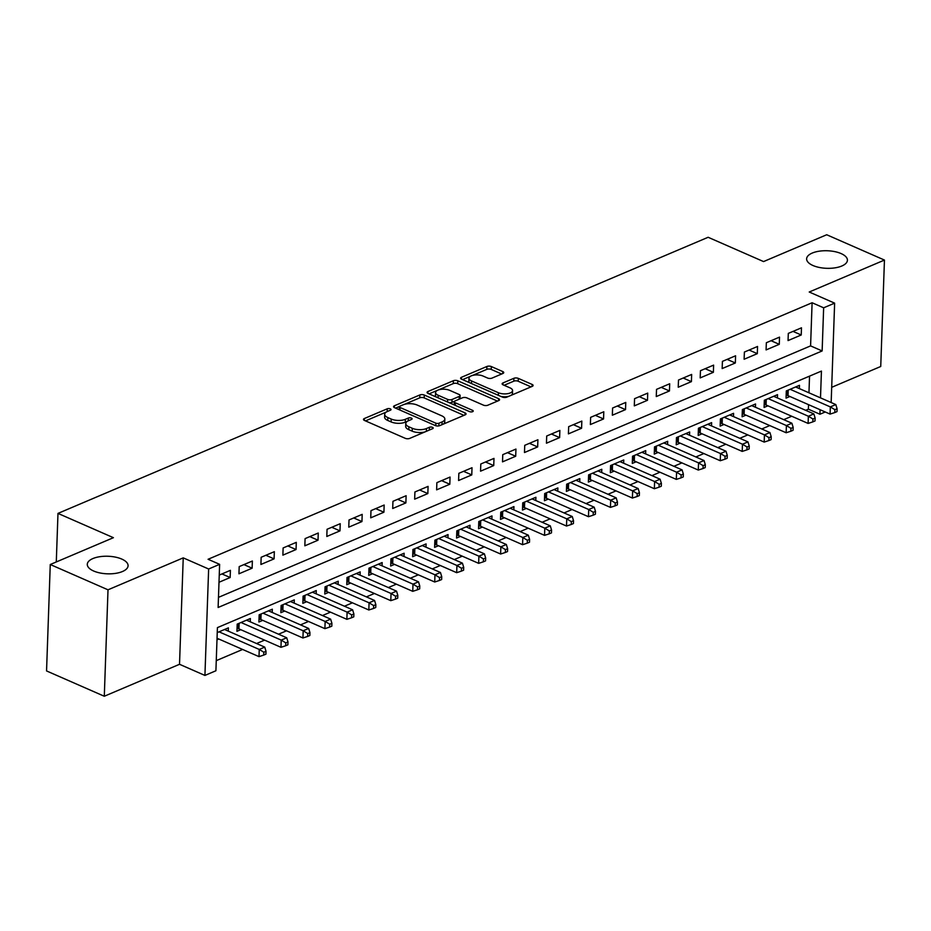 <?xml version="1.0" encoding="UTF-8"?>
<svg xmlns="http://www.w3.org/2000/svg" width="931" height="931" viewBox="0 0 931 931"><rect width="100%" height="100%" fill="white"/><g stroke="black" fill="none" stroke-linecap="round" stroke-linejoin="round"><path stroke-width="1.4" d="M390.345 408.86A2.188 0.943 2 0 0 387.249 408.802L364.347 418.531A3.13 1.35 2 0 0 363.486 419.416A3.13 1.35 2 0 0 364.452 420.44L405.264 438.326A3.13 1.35 2 0 0 409.687 438.408L432.589 428.679A2.188 0.943 2 0 0 433.194 428.062A2.188 0.943 2 0 0 432.508 427.341A2.188 0.943 2 0 0 429.412 427.282L426.456 428.539A10.02 4.318 2 0 1 412.293 428.295L408.895 426.805A10.02 4.318 2 0 1 405.788 423.524A10.02 4.318 2 0 1 408.546 420.696L411.502 419.439A2.188 0.943 2 0 0 412.107 418.822A2.188 0.943 2 0 0 411.432 418.1A2.188 0.943 2 0 0 408.337 418.042L405.369 419.299A10.02 4.318 2 0 1 391.218 419.055L387.82 417.565A10.02 4.318 2 0 1 384.701 414.283A10.02 4.318 2 0 1 387.459 411.455L390.426 410.199A2.188 0.943 2 0 0 391.032 409.582A2.188 0.943 2 0 0 390.345 408.86M812.972 265.51A20.412 8.786 2 0 0 834.932 267.86A20.412 8.786 2 0 0 847.419 260.249A20.412 8.786 2 0 0 841.089 253.569A20.412 8.786 2 0 0 819.129 251.207A20.412 8.786 2 0 0 806.63 258.818A20.412 8.786 2 0 0 812.972 265.51M93.635 571.006A20.412 8.786 2 0 0 115.595 573.368A20.412 8.786 2 0 0 128.082 565.745A20.412 8.786 2 0 0 121.752 559.066A20.412 8.786 2 0 0 99.792 556.703A20.412 8.786 2 0 0 87.293 564.326A20.412 8.786 2 0 0 93.635 571.006M502.891 373.482A3.13 1.35 2 0 0 503.752 372.598A3.13 1.35 2 0 0 502.787 371.574L491.335 366.558A3.13 1.35 2 0 0 486.913 366.477L461.473 377.288A3.13 1.35 2 0 0 460.612 378.172A3.13 1.35 2 0 0 461.578 379.196L502.391 397.083A3.13 1.35 2 0 0 506.813 397.153L532.253 386.353A3.13 1.35 2 0 0 533.114 385.469A3.13 1.35 2 0 0 532.136 384.445L518.311 378.382A3.13 1.35 2 0 0 513.889 378.3L502.996 382.932A3.13 1.35 2 0 0 502.135 383.816A3.13 1.35 2 0 0 503.112 384.84L509.967 387.843A8.367 3.608 2 0 1 512.574 390.589A8.367 3.608 2 0 1 507.442 393.708A8.367 3.608 2 0 1 498.434 392.742L471.575 380.965A8.367 3.608 2 0 1 468.968 378.23A8.367 3.608 2 0 1 474.1 375.1A8.367 3.608 2 0 1 483.108 376.066L487.576 378.033A3.13 1.35 2 0 0 491.999 378.114L502.891 373.482M218.471 597.365L810.587 345.89L812.1 302.75L823.644 307.812L834.63 303.145L831.162 402.529M50.262 564.512L108.008 589.812L104.295 696.248L46.55 670.937L50.262 564.512L113.419 537.687L57.978 513.4L708.13 237.277L763.56 261.576L826.705 234.752L884.45 260.063L809.225 292.008L834.63 303.145M104.295 696.248L179.52 664.292L183.232 557.867L108.008 589.812M183.232 557.867L208.637 569.004L219.623 564.337L218.122 607.489L822.143 350.952L823.644 307.812M812.1 302.75L208.079 559.275L219.623 564.337M424.28 395.035A3.13 1.35 2 0 0 419.858 394.953L394.418 405.765A3.13 1.35 2 0 0 393.557 406.649A3.13 1.35 2 0 0 394.535 407.673L435.336 425.56A3.13 1.35 2 0 0 439.758 425.63L465.197 414.83A3.13 1.35 2 0 0 466.059 413.946A3.13 1.35 2 0 0 465.093 412.922L424.28 395.035L424.187 397.909A3.13 1.35 2 0 0 419.753 397.828L404.391 404.357M427.946 391.52L453.385 380.721A3.13 1.35 2 0 1 457.808 380.802L498.609 398.677A3.13 1.35 2 0 1 499.586 399.702A3.13 1.35 2 0 1 498.725 400.586L487.832 405.218A3.13 1.35 2 0 1 483.41 405.136L466.862 397.886A3.13 1.35 2 0 0 462.439 397.805L455.224 400.877A3.13 1.35 2 0 0 454.363 401.761A3.13 1.35 2 0 0 455.329 402.786L472.564 410.338A2.188 0.943 2 0 1 473.239 411.048A2.188 0.943 2 0 1 471.901 411.863A2.188 0.943 2 0 1 469.538 411.618L428.051 393.429A3.13 1.35 2 0 1 427.085 392.405A3.13 1.35 2 0 1 427.946 391.52L427.876 393.348M831.686 387.319L880.738 366.488L884.45 260.063M799.357 388.599L799.473 385.329L786.299 390.927L786.043 398.119L789.895 396.49M777.397 397.921L777.513 394.663L764.328 400.249L764.083 407.441L767.924 405.811M755.437 407.254L755.541 403.984L742.368 409.582L742.112 416.774L745.964 415.145M733.465 416.576L733.581 413.317L720.408 418.915L720.152 426.107L723.992 424.466M711.505 425.909L711.621 422.639L698.436 428.237L698.192 435.429L702.032 433.799M689.545 435.243L689.65 431.972L676.476 437.57L676.22 444.762L680.072 443.121M667.574 444.564L667.69 441.294L654.516 446.892L654.26 454.084L658.101 452.454M645.614 453.897L645.73 450.627L632.545 456.225L632.3 463.417L636.141 461.788M623.642 463.219L623.758 459.961L610.585 465.547L610.329 472.739L614.169 471.109M601.682 472.552L601.798 469.282L588.613 474.88L588.369 482.072L592.209 480.443M579.722 481.874L579.827 478.615L566.653 484.213L566.397 491.405L570.249 489.764M557.75 491.207L557.867 487.937L544.693 493.535L544.437 500.727L548.278 499.097M535.79 500.541L535.907 497.27L522.722 502.868L522.477 510.06L526.318 508.419M513.819 509.862L513.935 506.592L500.762 512.19L500.506 519.382L504.358 517.752M491.859 519.195L491.975 515.925L478.79 521.523L478.546 528.715L482.386 527.086M469.899 528.517L470.004 525.259L456.83 530.845L456.574 538.037L460.426 536.407M447.927 537.85L448.044 534.58L434.87 540.178L434.614 547.37L438.454 545.741M425.967 547.172L426.084 543.913L412.899 549.511L412.654 556.703L416.494 555.062M404.007 556.505L404.112 553.235L390.939 558.833L390.683 566.025L394.535 564.395M382.036 565.839L382.152 562.568L368.979 568.166L368.723 575.358L372.563 573.717M360.076 575.16L360.192 571.89L347.007 577.488L346.763 584.68L350.603 583.05M338.104 584.493L338.221 581.223L325.047 586.821L324.791 594.013L328.631 592.384M316.144 593.815L316.261 590.557L303.075 596.154L302.831 603.335L306.671 601.705M294.184 603.148L294.289 599.878L281.115 605.476L280.859 612.668L284.711 611.039M272.213 612.47L272.329 609.211L259.155 614.809L258.899 622.001L262.74 620.36M250.253 621.803L250.369 618.533L237.184 624.131L236.94 631.323L240.78 629.693M218.994 582.271L230.155 577.523L230.411 570.331L219.251 575.079M252.371 561.009L239.197 566.607L238.941 573.799L252.126 568.201L252.371 561.009M274.342 551.676L261.157 557.273L260.913 564.465L274.086 558.868L274.342 551.676M296.302 542.354L283.129 547.952L282.873 555.144L296.046 549.546L296.302 542.354M318.262 533.021L305.089 538.618L304.833 545.81L318.018 540.213L318.262 533.021M340.234 523.699L327.049 529.285L326.804 536.477L339.978 530.879L340.234 523.699M362.194 514.366L349.02 519.964L348.764 527.155L361.95 521.558L362.194 514.366M384.166 505.033L370.98 510.63L370.736 517.822L383.909 512.225L384.166 505.033M406.125 495.711L392.952 501.309L392.696 508.501L405.869 502.903L406.125 495.711M428.085 486.378L414.912 491.975L414.656 499.167L427.841 493.57L428.085 486.378M450.057 477.056L436.872 482.654L436.627 489.846L449.801 484.248L450.057 477.056M472.017 467.723L458.843 473.32L458.587 480.512L471.773 474.915L472.017 467.723M493.989 458.401L480.803 463.987L480.547 471.179L493.733 465.581L493.989 458.401M515.949 449.068L502.763 454.665L502.519 461.857L515.693 456.26L515.949 449.068M537.909 439.735L524.735 445.332L524.479 452.524L537.664 446.927L537.909 439.735M559.88 430.413L546.695 436.011L546.45 443.203L559.624 437.605L559.88 430.413M581.84 421.08L568.666 426.677L568.41 433.869L581.584 428.272L581.84 421.08M603.8 411.758L590.626 417.356L590.37 424.548L603.556 418.95L603.8 411.758M625.772 402.425L612.586 408.022L612.342 415.214L625.516 409.617L625.772 402.425M647.732 393.103L634.558 398.689L634.302 405.881L647.487 400.283L647.732 393.103M669.703 383.77L656.518 389.367L656.274 396.559L669.447 390.962L669.703 383.77M691.663 374.437L678.49 380.034L678.233 387.226L691.407 381.629L691.663 374.437M713.623 365.115L700.449 370.713L700.193 377.905L713.379 372.307L713.623 365.115M735.595 355.782L722.409 361.379L722.165 368.571L735.339 362.974L735.595 355.782M757.555 346.46L744.381 352.058L744.125 359.25L757.31 353.652L757.555 346.46M779.526 337.127L766.341 342.724L766.085 349.916L779.27 344.319L779.526 337.127M788.057 340.583L801.23 334.985L801.486 327.805L788.301 333.391L788.057 340.583M216.26 660.649L242.619 649.454M256.572 643.53L264.59 640.121M278.544 634.197L286.55 630.799M300.504 624.876L308.51 621.466M322.463 615.542L330.482 612.144M344.435 606.221L352.442 602.811M366.395 596.887L374.413 593.489M388.355 587.554L396.373 584.156M410.327 578.232L418.333 574.823M432.287 568.899L440.305 565.501M454.258 559.578L462.265 556.168M476.218 550.244L484.236 546.846M498.178 540.923L506.196 537.513M520.15 531.589L528.156 528.191M542.11 522.256L550.128 518.858M564.081 512.934L572.088 509.525M586.041 503.601L594.048 500.203M608.001 494.28L616.019 490.87M629.973 484.946L637.979 481.548M651.933 475.625L659.951 472.215M673.893 466.291L681.911 462.893M695.864 456.958L703.871 453.56M717.824 447.636L725.843 444.227M739.796 438.303L747.802 434.905M761.756 428.982L769.774 425.572M783.716 419.648L791.734 416.25M805.687 410.327L808.376 409.175L808.539 404.659M808.958 392.801L809.539 376.147M216.993 639.795L218.82 639.015M228.281 631.137L228.398 627.866L217.237 632.603M57.978 513.4L56.291 561.952M825.25 411.979L819.932 414.237L820.083 409.721M808.376 409.175L819.932 414.237M820.502 397.863L821.433 371.085L217.412 627.622L215.911 670.762L204.925 675.429L208.637 569.004M179.52 664.292L204.925 675.429M810.587 345.89L822.143 350.952M230.155 577.523L221.95 573.927M252.126 568.201L243.91 564.605M274.086 558.868L265.882 555.272M296.046 549.546L287.842 545.938M318.018 540.213L309.802 536.617M339.978 530.879L331.773 527.283M361.95 521.558L353.733 517.962M383.909 512.225L375.705 508.629M405.869 502.903L397.665 499.307M427.841 493.57L419.625 489.974M449.801 484.248L441.597 480.64M471.773 474.915L463.557 471.319M493.733 465.581L485.517 461.985M515.693 456.26L507.488 452.664M537.664 446.927L529.448 443.331M559.624 437.605L551.42 434.009M581.584 428.272L573.38 424.676M603.556 418.95L595.34 415.342M625.516 409.617L617.311 406.021M647.487 400.283L639.271 396.687M669.447 390.962L661.243 387.366M691.407 381.629L683.203 378.033M713.379 372.307L705.163 368.711M735.339 362.974L727.134 359.378M757.31 353.652L749.094 350.044M779.27 344.319L771.054 340.723M801.23 334.985L793.026 331.389M384.701 414.283L384.608 417.158A10.02 4.318 2 0 0 387.715 420.44L387.82 417.565M407.452 421.254L405.264 422.185A10.02 4.318 2 0 1 391.113 421.929L387.715 420.44M405.788 423.524L405.683 426.398A10.02 4.318 2 0 0 408.802 429.68L408.895 426.805M425.048 431.879A10.02 4.318 2 0 1 412.2 431.169L408.802 429.68M386.377 412.014L365.476 420.893M463.975 415.354L424.187 397.909M399.527 406.428L395.547 408.115M399.969 406.149A2.188 0.943 2 0 0 399.364 406.766A2.188 0.943 2 0 0 400.039 407.487L435.859 423.174A2.188 0.943 2 0 0 438.955 423.233L442.085 421.906A10.02 4.318 2 0 0 444.843 419.078A10.02 4.318 2 0 0 441.725 415.796L417.239 405.066A10.02 4.318 2 0 0 403.088 404.822L399.969 406.149M399.364 406.766L399.259 409.64A2.188 0.943 2 0 0 399.271 409.745M443.075 424.222A10.02 4.318 2 0 0 444.739 421.952L444.843 419.078M429.075 393.883L453.281 383.595L453.385 380.721M497.491 401.11L457.703 383.677A3.13 1.35 2 0 0 453.281 383.595M454.363 401.761L454.258 404.636A3.13 1.35 2 0 0 454.328 404.95M449.696 390.357A8.367 3.608 2 0 0 440.689 389.391A8.367 3.608 2 0 0 435.557 392.51A8.367 3.608 2 0 0 438.152 395.256L447.625 399.399A3.13 1.35 2 0 0 452.047 399.48L459.262 396.408A3.13 1.35 2 0 0 460.123 395.535A3.13 1.35 2 0 0 459.158 394.5L449.696 390.357M435.557 392.51L435.452 395.396A8.367 3.608 2 0 0 436.302 397.048M449.149 402.681A3.13 1.35 2 0 0 451.942 402.355L452.047 399.48M454.665 401.203L451.942 402.355M459.716 398.957A3.13 1.35 2 0 0 460.03 398.41L460.123 395.535M468.968 378.23L468.863 381.105A8.367 3.608 2 0 0 469.713 382.757M500.82 396.397A8.367 3.608 2 0 0 508.966 396.245M511.154 395.314A8.367 3.608 2 0 0 512.469 393.464L512.574 390.589M531.019 386.877L518.206 381.256A3.13 1.35 2 0 0 513.784 381.175L504.125 385.283M501.669 374.006L491.231 369.432A3.13 1.35 2 0 0 486.808 369.363L472.471 375.449M470.295 376.368L462.602 379.639M217.039 638.247L259.004 656.634L259.249 649.442L264.741 647.115L224.557 629.496M219.064 631.835L259.249 649.442L263.822 652.212L263.729 655.087L265.929 654.156L266.022 651.281L263.822 652.212M264.741 647.115L266.022 651.281M263.729 655.087L259.004 656.634M237.033 628.402L237.905 628.576A3.189 1.373 -178 0 1 238.93 628.879L280.964 647.301L281.22 640.109L286.713 637.782L246.517 620.174M241.036 622.502L281.22 640.109L285.794 642.89L285.689 645.765L287.888 644.834L287.993 641.959L285.794 642.89M286.713 637.782L287.993 641.959M285.689 645.765L280.964 647.301M259.004 619.068L259.877 619.243A3.189 1.373 -178 0 1 260.901 619.557L302.936 637.979L303.18 630.787L308.673 628.448L268.489 610.841M262.996 613.168L303.18 630.787L307.754 633.557L307.661 636.432L309.848 635.501L309.953 632.626L307.754 633.557M308.673 628.448L309.953 632.626M307.661 636.432L302.936 637.979M280.964 609.747L281.837 609.91A3.189 1.373 -178 0 1 282.861 610.224L324.896 628.646L325.152 621.454L330.633 619.127L290.449 601.507M284.956 603.847L325.152 621.454L329.725 624.236L329.621 627.11L331.82 626.179L331.913 623.293L329.725 624.236M330.633 619.127L331.913 623.293M329.621 627.11L324.896 628.646M302.936 600.414L303.809 600.588A3.189 1.373 -178 0 1 304.821 600.902L346.856 619.324L347.112 612.133L352.605 609.793L312.42 592.186M306.927 594.513L347.112 612.133L351.685 614.902L351.581 617.777L353.78 616.846L353.885 613.971L351.685 614.902M352.605 609.793L353.885 613.971M351.581 617.777L346.856 619.324M324.896 591.08L325.769 591.255A3.189 1.373 -178 0 1 326.793 591.569L368.827 609.991L369.072 602.799L374.565 600.472L334.38 582.853M328.887 585.192L369.072 602.799L373.645 605.569L373.552 608.455L375.74 607.512L375.845 604.638L373.645 605.569M374.565 600.472L375.845 604.638M373.552 608.455L368.827 609.991M346.856 581.759L347.729 581.933A3.189 1.373 -178 0 1 348.753 582.236L390.787 600.658L391.043 593.478L396.536 591.138L356.34 573.531M350.847 575.858L391.043 593.478L395.617 596.247L395.512 599.122L397.712 598.191L397.816 595.316L395.617 596.247M396.536 591.138L397.816 595.316M395.512 599.122L390.787 600.658M368.827 572.425L369.7 572.6A3.189 1.373 -178 0 1 370.713 572.914L412.747 591.336L413.003 584.144L418.496 581.817L378.312 564.198M372.819 566.537L413.003 584.144L417.577 586.914L417.484 589.788L419.672 588.858L419.776 585.983L417.577 586.914M418.496 581.817L419.776 585.983M417.484 589.788L412.747 591.336M390.787 563.104L391.66 563.278A3.189 1.373 -178 0 1 392.684 563.581L434.719 582.003L434.963 574.811L440.456 572.484L400.272 554.876M394.779 557.204L434.963 574.811L439.548 577.592L439.444 580.467L441.643 579.536L441.736 576.661L439.548 577.592M440.456 572.484L441.736 576.661M439.444 580.467L434.719 582.003M412.747 553.77L413.62 553.945A3.189 1.373 -178 0 1 414.644 554.259L456.679 572.681L456.935 565.489L462.428 563.15L422.232 545.543M416.751 547.87L456.935 565.489L461.508 568.259L461.404 571.134L463.603 570.203L463.708 567.328L461.508 568.259M462.428 563.15L463.708 567.328M461.404 571.134L456.679 572.681M434.719 544.437L435.592 544.612A3.189 1.373 -178 0 1 436.616 544.926L478.65 563.348L478.895 556.156L484.388 553.829L444.203 536.209M438.71 538.549L478.895 556.156L483.468 558.937L483.375 561.812L485.563 560.881L485.668 557.995L483.468 558.937M484.388 553.829L485.668 557.995M483.375 561.812L478.65 563.348M456.679 535.116L457.552 535.29A3.189 1.373 -178 0 1 458.576 535.604L500.61 554.026L500.866 546.834L506.348 544.495L466.163 526.888M460.67 529.215L500.866 546.834L505.44 549.604L505.335 552.479L507.535 551.548L507.628 548.673L505.44 549.604M506.348 544.495L507.628 548.673M505.335 552.479L500.61 554.026M478.65 525.782L479.523 525.957A3.189 1.373 -178 0 1 480.536 526.271L522.57 544.693L522.826 537.501L528.319 535.174L488.135 517.555M482.642 519.894L522.826 537.501L527.4 540.271L527.295 543.157L529.495 542.214L529.599 539.34L527.4 540.271M528.319 535.174L529.599 539.34M527.295 543.157L522.57 544.693M500.61 516.461L501.483 516.635A3.189 1.373 -178 0 1 502.507 516.938L544.542 535.36L544.786 528.18L550.279 525.84L510.095 508.233M504.602 510.56L544.786 528.18L549.36 530.949L549.267 533.824L551.466 532.893L551.559 530.018L549.36 530.949M550.279 525.84L551.559 530.018M549.267 533.824L544.542 535.36M522.57 507.127L523.443 507.302A3.189 1.373 -178 0 1 524.467 507.616L566.502 526.038L566.758 518.846L572.251 516.519L532.055 498.9M526.574 501.227L566.758 518.846L571.331 521.616L571.227 524.49L573.426 523.559L573.531 520.685L571.331 521.616M572.251 516.519L573.531 520.685M571.227 524.49L566.502 526.038M544.542 497.806L545.415 497.98A3.189 1.373 -178 0 1 546.439 498.283L588.473 516.705L588.718 509.513L594.211 507.186L554.026 489.578M548.534 491.905L588.718 509.513L593.291 512.294L593.198 515.169L595.386 514.238L595.491 511.363L593.291 512.294M594.211 507.186L595.491 511.363M593.198 515.169L588.473 516.705M566.502 488.472L567.375 488.647A3.189 1.373 -178 0 1 568.399 488.961L610.433 507.383L610.689 500.191L616.171 497.852L575.986 480.245M570.494 482.572L610.689 500.191L615.263 502.961L615.158 505.836L617.358 504.905L617.451 502.03L615.263 502.961M616.171 497.852L617.451 502.03M615.158 505.836L610.433 507.383M588.473 479.139L589.346 479.314A3.189 1.373 -178 0 1 590.359 479.628L632.393 498.05L632.649 490.858L638.142 488.531L597.958 470.911M592.465 473.251L632.649 490.858L637.223 493.639L637.118 496.514L639.318 495.583L639.422 492.697L637.223 493.639M638.142 488.531L639.422 492.697M637.118 496.514L632.393 498.05M610.433 469.818L611.306 469.992A3.189 1.373 -178 0 1 612.33 470.306L654.365 488.728L654.609 481.536L660.102 479.197L619.918 461.59M614.425 463.917L654.609 481.536L659.183 484.306L659.09 487.181L661.278 486.25L661.382 483.375L659.183 484.306M660.102 479.197L661.382 483.375M659.09 487.181L654.365 488.728M632.393 460.484L633.266 460.659A3.189 1.373 -178 0 1 634.29 460.973L676.325 479.395L676.581 472.203L682.074 469.876L641.878 452.257M636.385 454.596L676.581 472.203L681.155 474.973L681.05 477.859L683.249 476.916L683.354 474.042L681.155 474.973M682.074 469.876L683.354 474.042M681.05 477.859L676.325 479.395M654.365 451.163L655.238 451.337A3.189 1.373 -178 0 1 656.25 451.64L698.285 470.062L698.541 462.87L704.034 460.542L663.85 442.935M658.357 445.262L698.541 462.87L703.114 465.651L703.021 468.526L705.209 467.595L705.314 464.72L703.114 465.651M704.034 460.542L705.314 464.72M703.021 468.526L698.285 470.062M676.325 441.829L677.198 442.004A3.189 1.373 -178 0 1 678.222 442.318L720.257 460.74L720.501 453.548L725.994 451.221L685.81 433.602M680.317 435.929L720.501 453.548L725.086 456.318L724.981 459.192L727.181 458.261L727.274 455.387L725.086 456.318M725.994 451.221L727.274 455.387M724.981 459.192L720.257 460.74M698.285 432.508L699.169 432.682A3.189 1.373 -178 0 1 700.182 432.985L742.216 451.407L742.473 444.215L747.965 441.888L707.769 424.28M702.288 426.607L742.473 444.215L747.046 446.996L746.941 449.871L749.141 448.94L749.246 446.065L747.046 446.996M747.965 441.888L749.246 446.065M746.941 449.871L742.216 451.407M720.257 423.174L721.129 423.349A3.189 1.373 -178 0 1 722.153 423.663L764.188 442.085L764.432 434.893L769.925 432.554L729.741 414.947M724.248 417.274L764.432 434.893L769.006 437.663L768.913 440.538L771.101 439.607L771.205 436.732L769.006 437.663M769.925 432.554L771.205 436.732M768.913 440.538L764.188 442.085M742.216 413.841L743.089 414.016A3.189 1.373 -178 0 1 744.113 414.33L786.148 432.752L786.404 425.56L791.885 423.233L751.701 405.613M746.208 407.953L786.404 425.56L790.978 428.341L790.873 431.216L793.072 430.285L793.165 427.399L790.978 428.341M791.885 423.233L793.165 427.399M790.873 431.216L786.148 432.752M764.188 404.52L765.061 404.694A3.189 1.373 -178 0 1 766.073 405.008L808.108 423.43L808.364 416.238L813.857 413.899L773.673 396.292M768.18 398.619L808.364 416.238L812.938 419.008L812.833 421.883L815.032 420.952L815.137 418.077L812.938 419.008M813.857 413.899L815.137 418.077M812.833 421.883L808.108 423.43M786.148 395.186L787.021 395.361A3.189 1.373 -178 0 1 788.045 395.675L830.08 414.097L830.324 406.905L835.817 404.578L795.633 386.959M790.14 389.298L830.324 406.905L834.898 409.675L834.804 412.561L837.004 411.618L837.097 408.744L834.898 409.675M835.817 404.578L837.097 408.744M834.804 412.561L830.08 414.097M387.156 411.595L387.249 408.802M429.319 430.064L429.412 427.282M408.232 420.835L408.337 418.042M391.113 421.929L391.218 419.055M405.264 422.185L405.369 419.299M412.2 431.169L412.293 428.295M426.351 431.321L426.456 428.539M364.277 420.358L364.347 418.531M465.023 414.9L465.093 412.922M394.36 407.592L394.418 405.765M419.753 397.828L419.858 394.953M399.958 410.047L400.039 407.487M435.778 425.711L435.859 423.174M438.862 425.886L438.955 423.233M441.981 424.687L442.085 421.906M457.703 383.677L457.808 380.802M498.539 400.667L498.609 398.677M455.236 405.346L455.329 402.786M472.517 411.723L472.564 410.338M438.07 397.816L438.152 395.256M447.532 401.971L447.625 399.399M459.169 399.19L459.262 396.408M471.482 383.537L471.575 380.965M498.341 395.303L498.434 392.742M502.938 384.759L502.996 382.932M513.784 381.175L513.889 378.3M518.206 381.256L518.311 378.382M532.067 386.423L532.136 384.445M461.404 379.115L461.473 377.288M486.808 369.363L486.913 366.477M491.231 369.432L491.335 366.558M502.717 373.564L502.787 371.574M237.905 628.576L238.08 623.758M238.93 628.879L239.127 623.305M259.877 619.243L260.04 614.425M260.901 619.557L261.087 613.983M281.837 609.91L282.012 605.103M282.861 610.224L283.059 604.65M303.809 600.588L303.971 595.77M304.821 600.902L305.019 595.328M325.769 591.255L325.931 586.437M326.793 591.569L326.979 585.995M347.729 581.933L347.903 577.115M348.753 582.236L348.95 576.673M369.7 572.6L369.863 567.782M370.713 572.914L370.91 567.34M391.66 563.278L391.835 558.46M392.684 563.581L392.882 558.006M413.62 553.945L413.795 549.127M414.644 554.259L414.842 548.685M435.592 544.612L435.755 539.805M436.616 544.926L436.802 539.352M457.552 535.29L457.726 530.472M458.576 535.604L458.774 530.03M479.523 525.957L479.686 521.139M480.536 526.271L480.733 520.697M501.483 516.635L501.646 511.817M502.507 516.938L502.693 511.375M523.443 507.302L523.618 502.484M524.467 507.616L524.665 502.042M545.415 497.98L545.578 493.162M546.439 498.283L546.625 492.708M567.375 488.647L567.549 483.829M568.399 488.961L568.597 483.387M589.346 479.314L589.509 474.496M590.359 479.628L590.557 474.054M611.306 469.992L611.469 465.174M612.33 470.306L612.517 464.732M633.266 460.659L633.441 455.841M634.29 460.973L634.488 455.399M655.238 451.337L655.401 446.519M656.25 451.64L656.448 446.077M677.198 442.004L677.372 437.186M678.222 442.318L678.42 436.744M699.169 432.682L699.332 427.864M700.182 432.985L700.38 427.41M721.129 423.349L721.292 418.531M722.153 423.663L722.34 418.089M743.089 414.016L743.264 409.198M744.113 414.33L744.311 408.756M765.061 404.694L765.224 399.876M766.073 405.008L766.271 399.434M787.021 395.361L787.184 390.543M788.045 395.675L788.231 390.101"/></g></svg>
